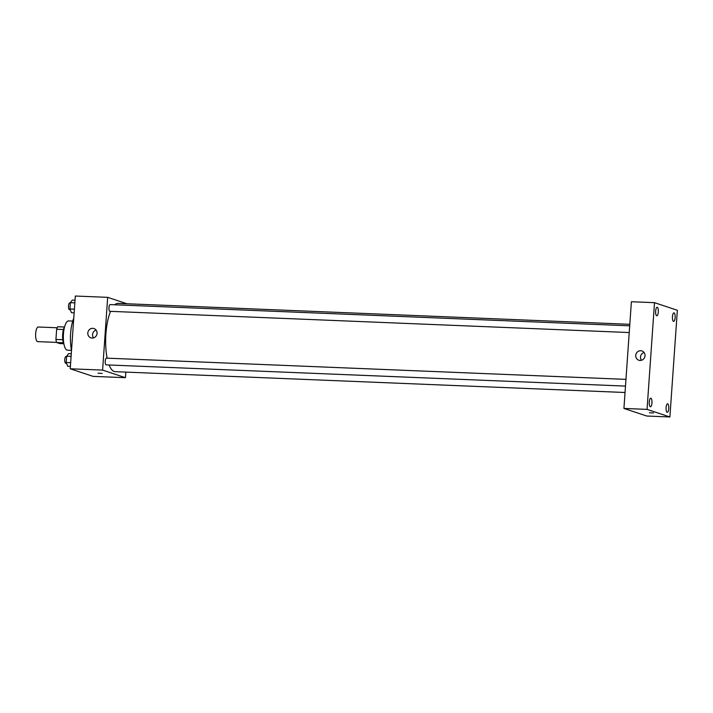 <?xml version="1.0" encoding="UTF-8"?>
<svg xmlns="http://www.w3.org/2000/svg" width="713" height="713" viewBox="0 0 713 713"><rect width="100%" height="100%" fill="white"/><g stroke="black" fill="none" stroke-linecap="round" stroke-linejoin="round"><path stroke-width="1.07" d="M57.165 327.775L38.252 327A7.317 2.326 92.3 0 0 35.65 333.88A7.317 2.326 92.3 0 0 37.45 341.589A7.317 2.326 92.3 0 0 37.655 341.625L56.568 342.4M62.753 339.727L55.935 339.441L56.648 329.237A9.447 2.995 92.3 0 1 57.708 326.75L64.446 327.026M63.76 343.737L59.812 343.577L56.612 342.507A9.447 2.995 92.3 0 1 55.935 339.441M63.386 342.784L56.612 342.507M63.912 344.031A9.759 3.102 -87.7 0 1 62.601 335.315A9.759 3.102 -87.7 0 1 64.616 326.741M63.457 329.513L56.648 329.237M71.523 350.333L67.414 350.172A14.643 4.643 -87.7 0 1 63.368 335.351A14.643 4.643 -87.7 0 1 68.608 320.912L72.735 321.082M71.523 350.261A23.181 7.353 -87.7 0 1 73.769 318.167M125.836 372.097L125.443 377.694L93.073 376.375L70.23 368.781L75.32 296.029L107.681 297.348L126.959 303.756M109.107 364.985A34.162 10.838 92.3 0 0 114.187 371.473A34.162 10.838 92.3 0 0 115.167 371.66L625.043 392.498M629.811 324.308L117.957 303.39A34.162 10.838 92.3 0 0 114.704 304.781M110.56 311.349A34.162 10.838 92.3 0 0 107.164 358.167M125.443 377.694L102.601 370.1L107.681 297.348M629.704 325.823L110.167 304.594A3.369 1.069 92.3 0 0 108.964 307.758A3.369 1.069 92.3 0 0 109.793 311.305A3.369 1.069 92.3 0 0 109.891 311.323L629.231 332.543M625.488 386.089L106.148 364.869A3.369 1.069 -87.7 0 1 105.221 361.455A3.369 1.069 -87.7 0 1 106.424 358.14A3.369 1.069 -87.7 0 1 106.522 358.158M102.601 370.1L70.23 368.781M92.084 338.06A4.884 4.608 108.4 0 1 88.055 331.75A4.884 4.608 108.4 0 1 96.968 334.032A4.884 4.608 108.4 0 1 92.084 338.06M102.173 373.416L98.02 373.184L102.173 373.416M93.51 337.882A4.884 4.608 108.4 0 1 96.095 330.11M646.771 416.027L623.928 408.433L631.388 301.733L654.507 302.677L677.35 310.271L669.89 416.971L646.771 416.027M669.89 416.971L647.048 409.378L623.928 408.433M653.554 412.97L649.4 412.738L653.554 412.97M647.048 409.378L654.507 302.677M644.998 355.787A4.884 4.608 108.4 0 1 638.83 360.234A4.884 4.608 108.4 0 1 635.996 354.147A4.884 4.608 108.4 0 1 644.998 355.787M655.639 311.118A4.278 1.355 92.3 0 0 656.673 315.806A4.278 1.355 92.3 0 0 656.798 315.832A4.278 1.355 92.3 0 0 658.322 311.617A4.278 1.355 92.3 0 0 657.145 307.285A4.278 1.355 92.3 0 0 655.639 311.118M649.276 402.052A4.278 1.355 92.3 0 0 650.309 406.749A4.278 1.355 92.3 0 0 650.434 406.766A4.278 1.355 92.3 0 0 651.967 402.551A4.278 1.355 92.3 0 0 650.782 398.228A4.278 1.355 92.3 0 0 649.276 402.052M666.094 407.649A4.278 1.355 92.3 0 0 667.127 412.337A4.278 1.355 92.3 0 0 667.252 412.364A4.278 1.355 92.3 0 0 668.776 408.148A4.278 1.355 92.3 0 0 667.6 403.816A4.278 1.355 92.3 0 0 666.094 407.649M672.448 316.706A4.278 1.355 92.3 0 0 673.482 321.394A4.278 1.355 92.3 0 0 673.607 321.42A4.278 1.355 92.3 0 0 675.14 317.205A4.278 1.355 92.3 0 0 673.954 312.873A4.278 1.355 92.3 0 0 672.448 316.706M641.459 360.279A4.884 4.608 108.4 0 1 644.044 352.507M70.4 366.357L67.699 366.241L66.202 362.525L66.648 356.224L68.573 353.639L71.282 353.755M70.658 362.703L66.202 362.525M71.095 356.402L66.648 356.224M66.621 356.509L65.961 356.482A3.369 1.069 92.3 0 0 64.767 359.655A3.369 1.069 92.3 0 0 65.587 363.193A3.369 1.069 92.3 0 0 65.685 363.211L66.496 363.247M74.143 312.811L71.443 312.695L69.945 308.979L70.391 302.677L72.325 300.093L75.025 300.209M74.402 309.157L69.945 308.979M74.838 302.856L70.391 302.677M70.364 302.963L69.705 302.936A3.369 1.069 92.3 0 0 68.51 306.109A3.369 1.069 92.3 0 0 69.33 309.647A3.369 1.069 92.3 0 0 69.428 309.665L70.239 309.7M106.424 358.14L625.961 379.369"/></g></svg>

